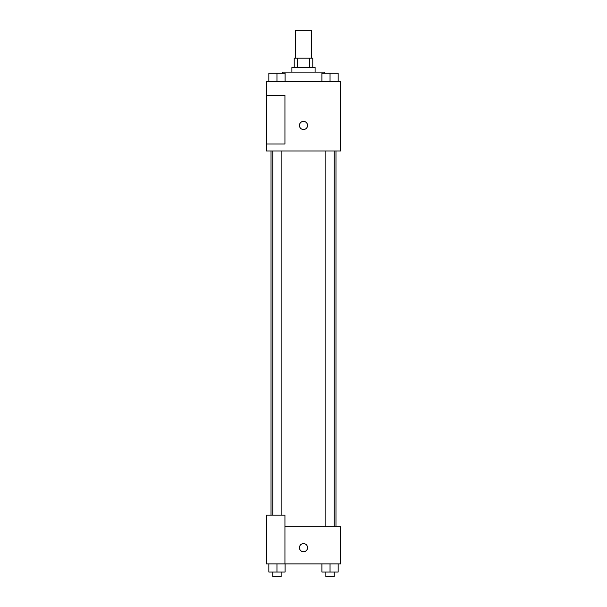 <?xml version="1.0" encoding="UTF-8"?>
<svg xmlns="http://www.w3.org/2000/svg" width="607" height="607" viewBox="0 0 607 607"><rect width="100%" height="100%" fill="white"/><g stroke="black" fill="none" stroke-linecap="round" stroke-linejoin="round"><path stroke-width="0.91" d="M311.619 58.189L311.619 30.35L295.381 30.35L295.381 58.189M297.551 67.468L297.551 58.189L294.22 58.189L294.22 67.468M297.551 58.189L312.78 58.189L312.78 67.468M309.449 67.468L309.449 58.189M291.899 72.104L291.899 67.468L315.101 67.468L315.101 72.104M324.381 73.265L324.381 72.104L282.619 72.104L282.619 73.265M266.382 81.384L340.618 81.384L340.618 150.976L266.382 150.976L266.382 144.018L284.941 144.018L284.941 95.307L266.382 95.307L266.382 81.384M299.441 125.459A4.059 4.059 0 0 1 305.533 121.946A4.059 4.059 0 0 1 305.533 128.972A4.059 4.059 0 0 1 299.441 125.459M266.382 95.307L266.382 144.018M284.941 526.777L340.618 526.777L340.618 563.888L266.382 563.888L266.382 515.176L284.941 515.176L284.941 563.888M299.441 547.651A4.059 4.059 0 0 1 305.533 544.138A4.059 4.059 0 0 1 305.533 551.171A4.059 4.059 0 0 1 299.441 547.651M321.922 563.888L321.922 572.014L338.16 572.014L338.16 563.888L338.16 572.014M330.041 572.014L330.041 563.888M334.214 572.014L334.214 576.65L325.86 576.65L325.86 572.014M268.84 563.888L268.84 572.014L285.078 572.014L285.078 563.888L285.078 572.014M276.959 572.014L276.959 563.888M281.14 572.014L281.14 576.65L272.786 576.65L272.786 572.014M321.922 81.384L321.922 73.265L338.16 73.265L338.16 81.384L338.16 73.265M330.041 81.384L330.041 73.265M334.214 73.265L325.86 73.265M268.84 81.384L268.84 73.265L285.078 73.265L285.078 81.384L285.078 73.265M276.959 81.384L276.959 73.265M281.14 73.265L272.786 73.265M335.975 526.777L335.975 150.976M271.026 515.176L271.026 150.976M325.86 150.976L325.86 526.777M334.214 150.976L334.214 526.777M281.14 515.176L281.14 150.976M272.786 515.176L272.786 150.976"/></g></svg>
